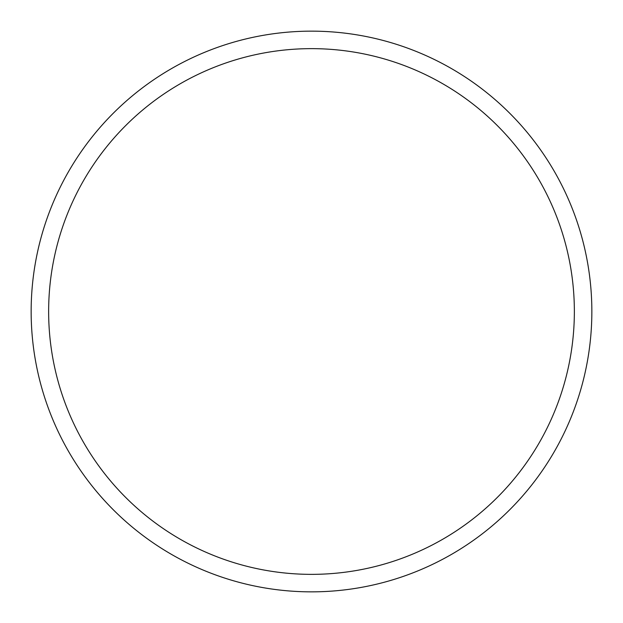 <?xml version="1.0" encoding="UTF-8"?>
<svg xmlns="http://www.w3.org/2000/svg" width="623" height="623" viewBox="0 0 623 623"><rect width="100%" height="100%" fill="white"/><g stroke="black" fill="none" stroke-linecap="round" stroke-linejoin="round"><path stroke-width="0.93" d="M31.15 311.5A280.35 280.35 0 0 0 311.5 591.85A280.35 280.35 0 0 0 591.85 311.5A280.35 280.35 0 0 0 311.5 31.15A280.35 280.35 0 0 0 31.15 311.5A280.35 280.35 0 0 0 311.5 591.85A280.35 280.35 0 0 0 591.85 311.5A280.35 280.35 0 0 0 311.5 31.15A280.35 280.35 0 0 0 31.15 311.5M48.641 311.5A262.859 262.859 0 0 0 311.5 574.359A262.859 262.859 0 0 0 574.359 311.5A262.859 262.859 0 0 0 311.5 48.641A262.859 262.859 0 0 0 48.641 311.5A262.859 262.859 0 0 0 311.5 574.359A262.859 262.859 0 0 0 574.359 311.5A262.859 262.859 0 0 0 311.5 48.641A262.859 262.859 0 0 0 48.641 311.5"/></g></svg>
